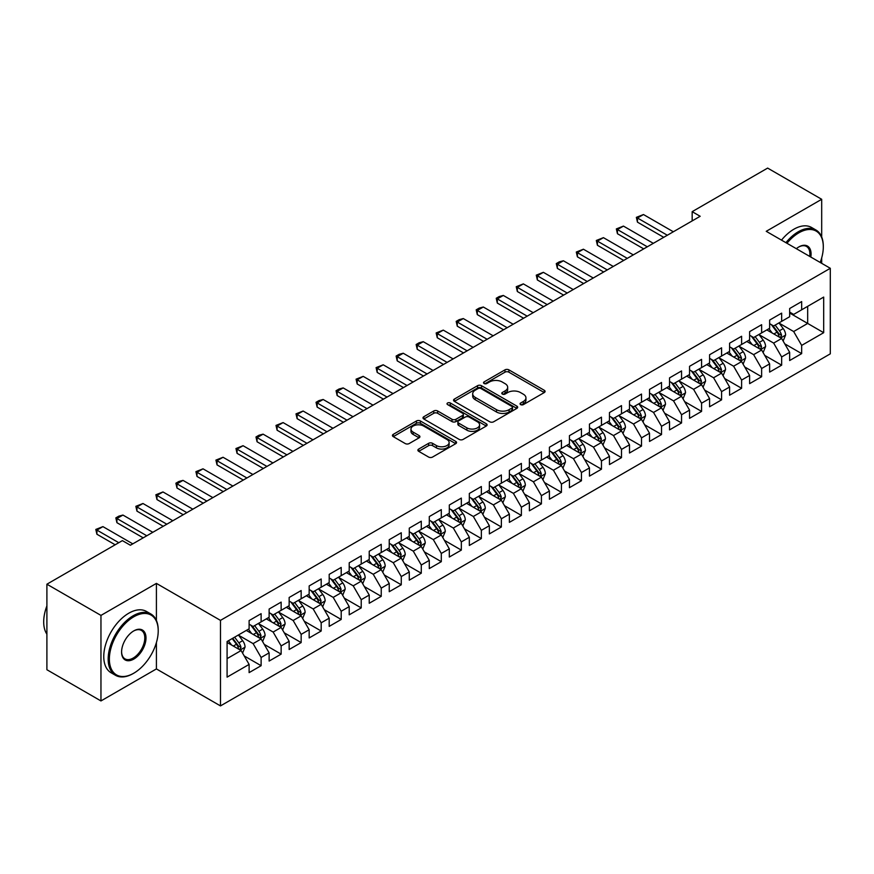 <?xml version="1.0" encoding="UTF-8"?>
<svg xmlns="http://www.w3.org/2000/svg" width="874" height="874" viewBox="0 0 874 874"><rect width="100%" height="100%" fill="white"/><g stroke="black" fill="none" stroke-linecap="round" stroke-linejoin="round"><path stroke-width="1.31" d="M520.642 404.607A1.945 1.125 0 0 0 523.395 404.607L544.273 392.557A2.775 1.606 0 0 0 545.081 391.421A2.775 1.606 0 0 0 544.273 390.285L508.897 369.866A2.775 1.606 0 0 0 504.964 369.866L484.087 381.916A1.945 1.125 0 0 0 483.519 382.714A1.945 1.125 0 0 0 484.087 383.511A1.945 1.125 0 0 0 486.84 383.511L489.538 381.949A8.893 5.135 0 0 1 502.124 381.949L505.063 383.653A8.893 5.135 0 0 1 507.674 387.28A8.893 5.135 0 0 1 505.063 390.907L502.364 392.47A1.945 1.125 0 0 0 501.796 393.267A1.945 1.125 0 0 0 502.364 394.065A1.945 1.125 0 0 0 505.117 394.065L507.816 392.502A8.893 5.135 0 0 1 520.391 392.502L523.34 394.207A8.893 5.135 0 0 1 525.951 397.834A8.893 5.135 0 0 1 523.34 401.461L520.642 403.023A1.945 1.125 0 0 0 520.074 403.821A1.945 1.125 0 0 0 520.642 404.607L520.642 403.023M418.701 449.061A2.775 1.606 0 0 0 417.881 450.186A2.775 1.606 0 0 0 418.701 451.323L428.621 457.058A2.775 1.606 0 0 0 432.554 457.058L455.747 443.664A2.775 1.606 0 0 0 456.556 442.539A2.775 1.606 0 0 0 455.747 441.403L420.372 420.973A2.775 1.606 0 0 0 416.439 420.973L393.256 434.367A2.775 1.606 0 0 0 392.437 435.503A2.775 1.606 0 0 0 393.256 436.629L405.241 443.555A2.775 1.606 0 0 0 409.174 443.555L419.094 437.83A2.775 1.606 0 0 0 419.902 436.694A2.775 1.606 0 0 0 419.094 435.558L413.151 432.127A7.429 4.294 0 0 1 410.966 429.09A7.429 4.294 0 0 1 415.565 425.125A7.429 4.294 0 0 1 423.661 426.053L446.953 439.502A7.429 4.294 0 0 1 449.127 442.539A7.429 4.294 0 0 1 444.538 446.494A7.429 4.294 0 0 1 436.432 445.565L432.554 443.326A2.775 1.606 0 0 0 428.621 443.326L418.701 449.061L418.701 451.323M156.413 620.474L156.413 583.395L100.958 615.405L46.901 584.203L122.382 540.624L130.39 545.245L700.172 216.282L692.164 211.661L692.164 220.914M156.413 583.395L220.477 620.376L830.3 268.296L830.3 353.839L220.477 705.908L220.477 620.376M821.691 236.974L821.691 199.294L766.236 231.315L830.3 268.296M821.691 199.294L767.634 168.092L692.164 211.661M489.735 421.771A2.775 1.606 0 0 0 493.668 421.771L516.862 408.387A2.775 1.606 0 0 0 517.67 407.251A2.775 1.606 0 0 0 516.862 406.115L481.487 385.696A2.775 1.606 0 0 0 477.554 385.696L454.371 399.079A2.775 1.606 0 0 0 453.551 400.216A2.775 1.606 0 0 0 454.371 401.352L489.735 421.771M448.362 405.033A1.945 1.125 0 0 1 450.339 405.307L450.339 402.99L486.305 423.759A2.775 1.606 0 0 1 487.113 424.895A2.775 1.606 0 0 1 486.305 426.02L463.111 439.414A2.775 1.606 0 0 1 459.178 439.414L423.814 418.996L423.814 416.723A2.775 1.606 0 0 0 422.994 417.859A2.775 1.606 0 0 0 423.814 418.996M423.814 416.723L433.733 410.988A2.775 1.606 0 0 1 437.666 410.988L452.011 419.28A2.775 1.606 0 0 0 455.944 419.28L462.521 415.478A2.775 1.606 0 0 0 463.34 414.342A2.775 1.606 0 0 0 462.521 413.205L447.586 404.586A1.945 1.125 0 0 1 447.018 403.788A1.945 1.125 0 0 1 448.22 402.75A1.945 1.125 0 0 1 450.339 402.99M789.659 313.034L807.674 323.435L807.674 306.326L823.69 297.084L801.666 309.8L801.666 301.585L789.659 308.522L789.659 316.727L781.651 321.359L781.651 313.143L769.633 320.081L769.633 328.285L761.625 332.918L761.625 324.702L749.619 331.639L749.619 339.844L741.611 344.476L741.611 336.261L729.593 343.198L729.593 351.403L721.585 356.035L721.585 347.819L709.579 354.757L709.579 362.961L701.571 367.593L701.571 359.378L689.553 366.315L689.553 374.52L681.545 379.152L681.545 370.937L669.539 377.874L669.539 386.079L661.531 390.711L661.531 382.495L649.513 389.433L649.513 397.637L641.505 402.269L641.505 394.054L629.499 400.991L629.499 409.196L621.49 413.828L621.49 405.612L609.473 412.55L609.473 420.755L601.465 425.387L601.465 417.171L589.458 424.108L589.458 432.313L581.45 436.945L581.45 428.73L569.433 435.667L569.433 443.872L561.425 448.504L561.425 440.288L549.418 447.226L549.418 455.43L541.41 460.063L541.41 451.847L529.393 458.784L529.393 466.989L521.385 471.621L521.385 463.406L509.378 470.343L509.378 478.548L501.37 483.18L501.37 474.964L489.353 481.902L489.353 490.106L481.345 494.739L481.345 486.523L469.338 493.46L469.338 501.665L461.33 506.297L461.33 498.082L449.312 505.019L449.312 513.224L441.304 517.856L441.304 509.64L429.287 516.578L429.287 524.782L421.279 529.415L421.279 521.199L409.272 528.136L409.272 536.341L401.264 540.973L401.264 532.758L389.247 539.695L389.247 547.9L381.239 552.532L381.239 544.316L369.232 551.254L369.232 559.458L361.224 564.091L361.224 555.875L349.207 562.812L349.207 571.017L341.199 575.649L341.199 567.434L329.192 574.371L329.192 582.576L321.184 587.208L321.184 578.992L309.167 585.93L309.167 594.134L301.159 598.766L301.159 590.551L289.152 597.488L289.152 605.693L281.144 610.325L281.144 602.11L269.126 609.047L269.126 617.252L261.118 621.884L261.118 613.668L249.112 620.606L249.112 628.81L227.087 641.527L227.087 677.131L249.112 664.415L241.104 650.551L227.087 642.456M823.69 297.084L823.69 332.688L801.666 345.394L793.658 331.53L779.149 323.151M784.754 343.843L801.666 353.609L801.666 345.394M801.666 353.609L789.659 360.536L789.659 352.331L781.651 356.953L773.643 343.089L759.124 334.709M764.728 355.401L781.651 365.168L781.651 356.953M781.651 365.168L769.633 372.095L769.633 363.89L761.625 368.511L753.617 354.647L739.109 346.268M744.714 366.96L761.625 376.727L761.625 368.511M761.625 376.727L749.619 383.653L749.619 375.449L741.611 380.07L733.603 366.206L719.084 357.827M724.688 378.518L741.611 388.285L741.611 380.07M741.611 388.285L729.593 395.212L729.593 387.007L721.585 391.628L713.577 377.765L699.069 369.385M704.673 390.077L721.585 399.844L721.585 391.628M721.585 399.844L709.579 406.771L709.579 398.566L701.571 403.187L693.563 389.323L679.043 380.944M684.648 401.636L701.571 411.403L701.571 403.187M701.571 411.403L689.553 418.329L689.553 410.125L681.545 414.746L673.537 400.882L659.029 392.502M664.633 413.194L681.545 422.961L681.545 414.746M681.545 422.961L669.539 429.888L669.539 421.683L661.531 426.304L653.523 412.441L639.003 404.061M644.608 424.753L661.531 434.52L661.531 426.304M661.531 434.52L649.513 441.446L649.513 433.242L641.505 437.863L633.497 423.999L618.989 415.62M624.593 436.312L641.505 446.079L641.505 437.863M641.505 446.079L629.499 453.005L629.499 444.8L621.49 449.422L613.482 435.558L598.963 427.178M604.568 447.87L621.49 457.637L621.49 449.422M621.49 457.637L609.473 464.564L609.473 456.359L601.465 460.98L593.457 447.117L578.949 438.737M584.553 459.429L601.465 469.196L601.465 460.98M601.465 469.196L589.458 476.122L589.458 467.918L581.45 472.539L573.442 458.675L558.923 450.296M564.528 470.988L581.45 480.755L581.45 472.539M581.45 480.755L569.433 487.681L569.433 479.476L561.425 484.098L553.417 470.234L538.908 461.854M544.513 482.546L561.425 492.313L561.425 484.098M561.425 492.313L549.418 499.24L549.418 491.035L541.41 495.656L533.402 481.793L518.883 473.413M524.487 494.105L541.41 503.872L541.41 495.656M541.41 503.872L529.393 510.798L529.393 502.594L521.385 507.215L513.377 493.351L498.857 484.972M504.473 505.664L521.385 515.431L521.385 507.215M521.385 515.431L509.378 522.357L509.378 514.152L501.37 518.774L493.362 504.91L478.843 496.53M484.447 517.222L501.37 526.989L501.37 518.774M501.37 526.989L489.353 533.916L489.353 525.711L481.345 530.332L473.337 516.468L458.817 508.089M464.433 528.781L481.345 538.548L481.345 530.332M481.345 538.548L469.338 545.474L469.338 537.27L461.33 541.891L453.322 528.027L438.803 519.648M444.407 540.34L461.33 550.107L461.33 541.891M461.33 550.107L449.312 557.033L449.312 548.828L441.304 553.45L433.296 539.586L418.777 531.206M424.393 551.898L441.304 561.665L441.304 553.45M441.304 561.665L429.287 568.592L429.287 560.387L421.279 565.008L413.271 551.144L398.762 542.765M404.367 563.457L421.279 573.224L421.279 565.008M421.279 573.224L409.272 580.15L409.272 571.946L401.264 576.567L393.256 562.703L378.737 554.324M384.341 575.016L401.264 584.782L401.264 576.567M401.264 584.782L389.247 591.709L389.247 583.504L381.239 588.126L373.231 574.262L358.722 565.882M364.327 586.574L381.239 596.341L381.239 588.126M381.239 596.341L369.232 603.268L369.232 595.063L361.224 599.684L353.216 585.82L338.697 577.441M344.301 598.133L361.224 607.9L361.224 599.684M361.224 607.9L349.207 614.826L349.207 606.622L341.199 611.243L333.191 597.379L318.682 589M324.287 609.691L341.199 619.458L341.199 611.243M341.199 619.458L329.192 626.385L329.192 618.18L321.184 622.801L313.176 608.938L298.657 600.558M304.261 621.25L321.184 631.017L321.184 622.801M321.184 631.017L309.167 637.944L309.167 629.739L301.159 634.36L293.151 620.496L278.642 612.117M284.247 632.809L301.159 642.576L301.159 634.36M301.159 642.576L289.152 649.502L289.152 641.298L281.144 645.919L273.136 632.055L258.617 623.675M264.221 644.367L281.144 654.134L281.144 645.919M281.144 654.134L269.126 661.061L269.126 652.856L261.118 657.477L253.11 643.614L238.602 635.234M244.207 655.926L261.118 665.693L261.118 657.477M261.118 665.693L249.112 672.619L249.112 664.415M249.112 624.189L253.11 626.505L261.118 621.884M227.087 658.635L241.104 650.551M269.126 612.63L273.136 614.946L281.144 610.325M253.11 643.614L261.118 638.992L246.304 630.438M269.126 652.856L261.118 638.992M289.152 601.072L293.151 603.388L301.159 598.766M273.136 632.055L281.144 627.434L266.33 618.879M289.152 641.298L281.144 627.434M309.167 589.513L313.176 591.829L321.184 587.208M293.151 620.496L301.159 615.875L286.344 607.321M309.167 629.739L301.159 615.875M329.192 577.954L333.191 580.27L341.199 575.649M313.176 608.938L321.184 604.316L306.37 595.762M329.192 618.18L321.184 604.316M349.207 566.396L353.216 568.712L361.224 564.091M333.191 597.379L341.199 592.758L326.384 584.203M349.207 606.622L341.199 592.758M369.232 554.837L373.231 557.153L381.239 552.532M353.216 585.82L361.224 581.199L346.41 572.645M369.232 595.063L361.224 581.199M389.247 543.278L393.256 545.595L401.264 540.973M373.231 574.262L381.239 569.64L366.424 561.086M389.247 583.504L381.239 569.64M409.272 531.72L413.271 534.036L421.279 529.415M393.256 562.703L401.264 558.082L386.45 549.528M409.272 571.946L401.264 558.082M429.287 520.161L433.296 522.477L441.304 517.856M413.271 551.144L421.279 546.523L406.465 537.969M429.287 560.387L421.279 546.523M449.312 508.602L453.322 510.919L461.33 506.297M433.296 539.586L441.304 534.964L426.49 526.41M449.312 548.828L441.304 534.964M469.338 497.044L473.337 499.36L481.345 494.739M453.322 528.027L461.33 523.406L446.505 514.852M469.338 537.27L461.33 523.406M489.353 485.485L493.362 487.801L501.37 483.18M473.337 516.468L481.345 511.847L466.53 503.293M489.353 525.711L481.345 511.847M509.378 473.927L513.377 476.243L521.385 471.621M493.362 504.91L501.37 500.289L486.545 491.734M509.378 514.152L501.37 500.289M529.393 462.368L533.402 464.684L541.41 460.063M513.377 493.351L521.385 488.73L506.57 480.176M529.393 502.594L521.385 488.73M549.418 450.809L553.417 453.125L561.425 448.504M533.402 481.793L541.41 477.171L526.596 468.617M549.418 491.035L541.41 477.171M569.433 439.251L573.442 441.567L581.45 436.945M553.417 470.234L561.425 465.613L546.611 457.058M569.433 479.476L561.425 465.613M589.458 427.692L593.457 430.008L601.465 425.387M573.442 458.675L581.45 454.054L566.636 445.5M589.458 467.918L581.45 454.054M609.473 416.133L613.482 418.449L621.49 413.828M593.457 447.117L601.465 442.495L586.651 433.941M609.473 456.359L601.465 442.495M629.499 404.575L633.497 406.891L641.505 402.269M613.482 435.558L621.49 430.937L606.676 422.382M629.499 444.8L621.49 430.937M649.513 393.016L653.523 395.332L661.531 390.711M633.497 423.999L641.505 419.378L626.691 410.824M649.513 433.242L641.505 419.378M669.539 381.457L673.537 383.773L681.545 379.152M653.523 412.441L661.531 407.819L646.716 399.265M669.539 421.683L661.531 407.819M689.553 369.899L693.563 372.215L701.571 367.593M673.537 400.882L681.545 396.261L666.731 387.706M689.553 410.125L681.545 396.261M709.579 358.34L713.577 360.656L721.585 356.035M693.563 389.323L701.571 384.702L686.756 376.148M709.579 398.566L701.571 384.702M729.593 346.781L733.603 349.097L741.611 344.476M713.577 377.765L721.585 373.143L706.771 364.589M729.593 387.007L721.585 373.143M749.619 335.223L753.617 337.539L761.625 332.918M733.603 366.206L741.611 361.585L726.797 353.03M749.619 375.449L741.611 361.585M769.633 323.664L773.643 325.98L781.651 321.359M753.617 354.647L761.625 350.026L746.811 341.472M769.633 363.89L761.625 350.026M789.659 312.105L793.658 314.422L801.666 309.8M773.643 343.089L781.651 338.467L766.837 329.913M789.659 352.331L781.651 338.467M46.901 584.203L46.901 669.735L100.958 700.937L156.413 668.927L220.477 705.908M100.958 615.405L100.958 700.937M821.691 263.325L821.691 257.885M793.658 331.53L807.674 323.435L823.69 332.688M156.413 668.927L156.413 642.565M521.417 404.881L523.34 403.777A8.893 5.135 0 0 0 525.951 400.139L525.951 397.834M507.674 387.28L507.674 389.596A8.893 5.135 0 0 1 505.063 393.224L503.14 394.338M544.24 392.579L508.897 372.182A2.775 1.606 0 0 0 504.964 372.182L484.862 383.784M516.818 408.409L481.487 388.001A2.775 1.606 0 0 0 477.554 388.001L454.404 401.374M511.946 408.038A1.945 1.125 0 0 0 512.514 407.251A1.945 1.125 0 0 0 511.946 406.454L480.897 388.526A1.945 1.125 0 0 0 478.144 388.526L475.292 390.175A8.893 5.135 0 0 0 472.692 393.803A8.893 5.135 0 0 0 475.292 397.43L496.519 409.688A8.893 5.135 0 0 0 509.094 409.688L511.946 408.038L511.946 410.354A1.945 1.125 0 0 0 512.514 409.556L512.514 407.251M472.692 393.803L472.692 396.119A8.893 5.135 0 0 0 475.292 399.746L475.292 397.43M511.946 410.354L509.094 412.004A8.893 5.135 0 0 1 496.519 412.004L475.292 399.746M423.846 419.017L433.733 413.304L433.733 410.988M463.34 414.342L463.34 416.647A2.775 1.606 0 0 1 462.521 417.783L455.944 421.585A2.775 1.606 0 0 1 452.011 421.585L437.666 413.304A2.775 1.606 0 0 0 433.733 413.304M450.339 405.307L486.261 426.042M466.891 427.867A7.429 4.294 0 0 0 474.997 428.795A7.429 4.294 0 0 0 479.586 424.83A7.429 4.294 0 0 0 477.412 421.803L469.207 417.062A2.775 1.606 0 0 0 465.274 417.062L458.686 420.864A2.775 1.606 0 0 0 457.878 422A2.775 1.606 0 0 0 458.686 423.136L466.891 427.867L466.891 430.183A7.429 4.294 0 0 0 474.997 431.111A7.429 4.294 0 0 0 479.586 427.146L479.586 424.83M457.878 422L457.878 424.305A2.775 1.606 0 0 0 458.686 425.441L458.686 423.136M466.891 430.183L458.686 425.441M449.127 442.539L449.127 444.844A7.429 4.294 0 0 1 444.538 448.81A7.429 4.294 0 0 1 436.432 447.881L432.554 445.642A2.775 1.606 0 0 0 428.621 445.642L418.733 451.345M410.966 429.09L410.966 431.395A7.429 4.294 0 0 0 413.151 434.433L413.151 432.127M419.094 435.558L419.094 437.83L413.151 434.433M455.704 443.686L420.372 423.289A2.775 1.606 0 0 0 416.439 423.289L393.289 436.65M783.137 341.024L785.617 334.971A7.505 4.337 -120 0 0 783.224 328.58L778.963 322.91M772.19 333.005L768.956 328.69M780.242 337.648L781.564 335.288A7.505 4.337 -120 0 0 779.411 330.776L775.162 325.106M772.736 325.456L777.991 332.47A3.824 2.207 60 0 1 778.679 333.628L781.564 335.288M771.414 324.691L777.008 332.164A7.505 4.337 60 0 1 779.16 336.676L779.313 337.113M667.332 235.248L637.463 217.997L637.463 222.16L636.359 217.364L643.472 214.534L673.341 231.774M663.727 237.324L637.463 222.16M643.472 214.534L637.463 217.997L636.359 217.364M763.111 352.583L765.591 346.53A7.505 4.337 -120 0 0 763.199 340.139L758.949 334.469M752.164 344.564L748.931 340.248M760.216 349.207L761.538 346.847A7.505 4.337 -120 0 0 759.397 342.335L755.147 336.665M752.711 337.014L757.966 344.028A3.824 2.207 60 0 1 758.665 345.186L761.538 346.847M751.4 336.25L756.993 343.722A7.505 4.337 60 0 1 759.145 348.234L759.288 348.671M743.097 364.141L745.577 358.089A7.505 4.337 -120 0 0 743.184 351.698L738.923 346.028M732.15 356.122L728.916 351.807M740.191 360.765L741.523 358.406A7.505 4.337 -120 0 0 739.371 353.894L735.121 348.223M732.696 348.573L737.951 355.587A3.824 2.207 60 0 1 738.639 356.745L741.523 358.406M731.374 347.808L736.968 355.281A7.505 4.337 60 0 1 739.12 359.793L739.273 360.23M647.317 246.807L617.448 229.556L617.448 233.719L616.345 228.922L623.446 226.093L653.315 243.333M643.712 248.882L617.448 233.719M623.446 226.093L617.448 229.556L616.345 228.922M627.292 258.365L597.423 241.115L597.423 245.277L596.319 240.481L603.431 237.652L633.3 254.891M623.686 260.441L597.423 245.277M603.431 237.652L597.423 241.115L596.319 240.481M820.194 262.462A34.545 19.938 120 0 0 823.297 246.916A34.545 19.938 120 0 0 798.869 232.812A34.545 19.938 120 0 0 786.961 243.278M785.912 242.677A35.386 20.43 -60 0 1 798.268 231.774A35.386 20.43 -60 0 1 815.966 230.026A35.386 20.43 -60 0 1 823.297 246.228A35.386 20.43 -60 0 1 823.286 246.577M796.334 248.686A17.272 9.975 -60 0 1 798.869 246.916L798.869 246.916A17.272 9.975 -60 0 1 810.81 257.054M809.706 256.41A16.42 9.483 120 0 0 806.484 246.446A16.42 9.483 120 0 0 798.563 247.102M781.509 240.132A35.386 20.43 -60 0 1 793.865 229.228A35.386 20.43 -60 0 1 811.564 227.48L815.966 230.026M133.187 673.548L133.788 673.199A34.545 19.938 120 0 0 158.216 630.897A34.545 19.938 120 0 0 133.788 616.793A34.545 19.938 120 0 0 109.37 659.094A34.545 19.938 120 0 0 133.788 673.199L133.187 673.548A35.386 20.43 -60 0 1 115.499 675.296A35.386 20.43 -60 0 1 110.069 646.946A35.386 20.43 -60 0 1 133.187 615.755A35.386 20.43 -60 0 1 150.885 613.996A35.386 20.43 -60 0 1 158.216 630.198A35.386 20.43 -60 0 1 158.216 630.547M133.788 630.897L133.788 630.897A17.272 9.975 -60 0 1 146.002 637.944A17.272 9.975 -60 0 1 133.788 659.094A17.272 9.975 -60 0 1 121.584 652.048A17.272 9.975 -60 0 1 133.788 630.897L133.788 630.897M121.584 651.698A16.42 9.483 120 0 0 124.982 658.876A16.42 9.483 120 0 0 133.187 658.056A16.42 9.483 120 0 0 143.915 643.592A16.42 9.483 120 0 0 141.402 630.427A16.42 9.483 120 0 0 133.493 631.072M46.901 634.174A35.386 20.43 -60 0 1 46.901 605.89M115.499 675.296L111.096 672.761A35.386 20.43 -60 0 1 105.667 644.4A35.386 20.43 -60 0 1 128.784 613.209A35.386 20.43 -60 0 1 146.482 611.461L150.885 613.996M723.071 375.7L725.551 369.647A7.505 4.337 -120 0 0 723.159 363.256L718.909 357.586M712.124 367.681L708.89 363.366M720.176 372.324L721.498 369.964A7.505 4.337 -120 0 0 719.357 365.452L715.107 359.782M712.671 360.132L717.925 367.146A3.824 2.207 60 0 1 718.625 368.304L721.498 369.964M711.36 359.367L716.953 366.84A7.505 4.337 60 0 1 719.094 371.352L719.247 371.789M703.046 387.258L705.536 381.206A7.505 4.337 -120 0 0 703.133 374.815L698.883 369.145M692.11 379.24L688.876 374.924M700.15 383.883L701.483 381.523A7.505 4.337 -120 0 0 699.331 377.011L695.081 371.341M692.656 371.69L697.911 378.704A3.824 2.207 60 0 1 698.599 379.862L701.483 381.523M691.334 370.926L696.928 378.398A7.505 4.337 60 0 1 699.08 382.91L699.233 383.347M607.277 269.924L577.408 252.673L577.408 256.836L576.305 252.04L583.406 249.21L613.275 266.45M603.672 272L577.408 256.836M583.406 249.21L577.408 252.673L576.305 252.04M587.252 281.483L557.383 264.232L557.383 268.394L556.279 263.598L559.284 261.861L563.391 260.769L593.26 278.008M583.646 283.558L557.383 268.394M563.391 260.769L557.383 264.232L556.279 263.598M683.031 398.817L685.511 392.765A7.505 4.337 -120 0 0 683.118 386.374L678.869 380.703M672.084 390.798L668.85 386.483M680.136 395.441L681.458 393.082A7.505 4.337 -120 0 0 679.317 388.569L675.056 382.899M672.63 383.249L677.885 390.263A3.824 2.207 60 0 1 678.585 391.421L681.458 393.082M671.308 382.484L676.913 389.957A7.505 4.337 60 0 1 679.054 394.469L679.207 394.906M567.237 293.041L537.357 275.791L537.357 279.953L536.265 275.157L543.366 272.327L573.235 289.567M563.632 295.117L537.357 279.953M543.366 272.327L537.357 275.791L536.265 275.157M663.005 410.376L665.496 404.323A7.505 4.337 -120 0 0 663.093 397.932L658.843 392.262M652.07 402.357L648.836 398.041M660.11 407L661.443 404.64A7.505 4.337 -120 0 0 659.291 400.128L655.041 394.458M652.616 394.808L657.871 401.822A3.824 2.207 60 0 1 658.559 402.98L661.443 404.64M651.294 394.043L656.887 401.516A7.505 4.337 60 0 1 659.04 406.028L659.193 406.465M547.211 304.6L517.342 287.349L517.342 291.512L516.239 286.716L523.351 283.886L553.22 301.126M543.606 306.676L517.342 291.512M523.351 283.886L517.342 287.349L516.239 286.716M642.991 421.934L645.471 415.882A7.505 4.337 -120 0 0 643.078 409.491L638.828 403.821M632.044 413.915L628.81 409.6M640.096 418.559L641.418 416.199A7.505 4.337 -120 0 0 639.276 411.687L635.016 406.017M632.59 406.366L637.845 413.38A3.824 2.207 60 0 1 638.544 414.538L641.418 416.199M631.268 405.602L636.873 413.074A7.505 4.337 60 0 1 639.014 417.586L639.167 418.023M622.965 433.493L625.445 427.441A7.505 4.337 -120 0 0 623.053 421.049L618.803 415.379M612.029 425.474L608.796 421.159M620.07 430.117L621.403 427.757A7.505 4.337 -120 0 0 619.251 423.245L615.001 417.575M612.576 417.925L617.82 424.939A3.824 2.207 60 0 1 618.519 426.097L621.403 427.757M611.254 417.16L616.847 424.633A7.505 4.337 60 0 1 619 429.145L619.153 429.582M602.951 445.052L605.431 438.999A7.505 4.337 -120 0 0 603.038 432.608L598.788 426.938M592.004 437.033L588.77 432.717M600.056 441.676L601.378 439.316A7.505 4.337 -120 0 0 599.236 434.804L594.976 429.134M592.55 429.484L597.805 436.497A3.824 2.207 60 0 1 598.504 437.656L601.378 439.316M591.228 428.719L596.833 436.192A7.505 4.337 60 0 1 598.974 440.704L599.127 441.141M582.925 456.61L585.405 450.558A7.505 4.337 -120 0 0 583.013 444.167L578.763 438.497M571.989 448.591L568.755 444.276M580.03 453.235L581.363 450.875A7.505 4.337 -120 0 0 579.211 446.363L574.961 440.693M572.536 441.042L577.78 448.056A3.824 2.207 60 0 1 578.479 449.214L581.363 450.875M571.214 440.278L576.807 447.75A7.505 4.337 60 0 1 578.959 452.262L579.112 452.699M562.911 468.169L565.391 462.117A7.505 4.337 -120 0 0 562.998 455.725L558.737 450.055M551.964 460.15L548.73 455.835M560.016 464.793L561.337 462.433A7.505 4.337 -120 0 0 559.196 457.921L554.935 452.251M552.51 452.601L557.765 459.615A3.824 2.207 60 0 1 558.453 460.773L561.337 462.433M551.188 451.836L556.793 459.309A7.505 4.337 60 0 1 558.934 463.821L559.087 464.258M542.885 479.728L545.365 473.675A7.505 4.337 -120 0 0 542.972 467.284L538.723 461.614M531.949 471.709L528.715 467.393M539.99 476.352L541.323 473.992A7.505 4.337 -120 0 0 539.171 469.48L534.921 463.81M532.495 464.16L537.739 471.173A3.824 2.207 60 0 1 538.439 472.331L541.323 473.992M531.173 463.395L536.767 470.868A7.505 4.337 60 0 1 538.919 475.38L539.072 475.817M522.87 491.286L525.35 485.234A7.505 4.337 -120 0 0 522.958 478.843L518.697 473.173M511.924 483.267L508.69 478.952M519.975 487.911L521.297 485.551A7.505 4.337 -120 0 0 519.156 481.039L514.895 475.369M512.47 475.718L517.725 482.732A3.824 2.207 60 0 1 518.413 483.89L521.297 485.551M511.148 474.953L516.753 482.426A7.505 4.337 60 0 1 518.894 486.938L519.047 487.375M502.845 502.845L505.325 496.793A7.505 4.337 -120 0 0 502.932 490.401L498.683 484.731M491.909 494.826L488.675 490.511M499.95 499.469L501.283 497.109A7.505 4.337 -120 0 0 499.13 492.597L494.881 486.927M492.455 487.277L497.699 494.291A3.824 2.207 60 0 1 498.399 495.449L501.283 497.109M491.133 486.512L496.727 493.985A7.505 4.337 60 0 1 498.879 498.497L499.032 498.934M482.83 514.404L485.31 508.351A7.505 4.337 -120 0 0 482.918 501.96L478.657 496.29M471.884 506.385L468.65 502.069M479.935 511.028L481.257 508.668A7.505 4.337 -120 0 0 479.105 504.156L474.855 498.486M472.43 498.836L477.685 505.849A3.824 2.207 60 0 1 478.373 507.007L481.257 508.668M471.108 498.071L476.712 505.543A7.505 4.337 60 0 1 478.854 510.055L479.007 510.492M462.805 525.962L465.285 519.91A7.505 4.337 -120 0 0 462.892 513.519L458.642 507.849M451.858 517.943L448.635 513.628M459.91 522.586L461.243 520.227A7.505 4.337 -120 0 0 459.09 515.715L454.841 510.045M452.404 510.394L457.659 517.408A3.824 2.207 60 0 1 458.358 518.566L461.243 520.227M451.093 509.629L456.687 517.102A7.505 4.337 60 0 1 458.839 521.614L458.992 522.051M442.79 537.521L445.27 531.468A7.505 4.337 -120 0 0 442.878 525.077L438.617 519.407M431.843 529.502L428.61 525.187M439.895 534.145L441.217 531.785A7.505 4.337 -120 0 0 439.065 527.273L434.815 521.603M432.39 521.953L437.645 528.967A3.824 2.207 60 0 1 438.333 530.125L441.217 531.785M431.068 521.188L436.672 528.661A7.505 4.337 60 0 1 438.814 533.173L438.966 533.61M422.765 549.08L425.245 543.027A7.505 4.337 -120 0 0 422.852 536.636L418.602 530.966M411.818 541.061L408.595 536.745M419.87 545.704L421.192 543.344A7.505 4.337 -120 0 0 419.05 538.832L414.8 533.162M412.364 533.511L417.619 540.525A3.824 2.207 60 0 1 418.318 541.683L421.192 543.344M411.053 532.747L416.647 540.219A7.505 4.337 60 0 1 418.799 544.731L418.941 545.168M402.75 560.638L405.23 554.586A7.505 4.337 -120 0 0 402.838 548.195L398.577 542.525M391.803 552.619L388.569 548.304M399.855 557.262L401.177 554.903A7.505 4.337 -120 0 0 399.025 550.391L394.775 544.721M392.35 545.07L397.604 552.084A3.824 2.207 60 0 1 398.293 553.242L401.177 554.903M391.028 544.305L396.621 551.778A7.505 4.337 60 0 1 398.773 556.29L398.926 556.727M382.725 572.197L385.205 566.144A7.505 4.337 -120 0 0 382.812 559.753L378.562 554.083M371.778 564.178L368.544 559.863M379.829 568.821L381.151 566.461A7.505 4.337 -120 0 0 379.01 561.949L374.76 556.279M372.324 556.629L377.579 563.643A3.824 2.207 60 0 1 378.278 564.801L381.151 566.461M371.013 555.864L376.607 563.337A7.505 4.337 60 0 1 378.759 567.849L378.901 568.286M527.197 316.159L497.317 298.908L497.317 303.07L496.224 298.274L499.218 296.537L503.326 295.445L533.195 312.684M523.592 318.234L497.317 303.07M503.326 295.445L497.317 298.908L496.224 298.274M507.171 327.717L477.302 310.467L477.302 314.629L476.199 309.833L479.203 308.096L483.311 307.003L513.18 324.243M503.566 329.793L477.302 314.629M483.311 307.003L477.302 310.467L476.199 309.833M487.146 339.276L457.277 322.025L457.277 326.188L456.184 321.392L459.178 319.655L463.286 318.562L493.154 335.802M483.551 341.352L457.277 326.188M463.286 318.562L457.277 322.025L456.184 321.392M467.131 350.835L437.262 333.584L437.262 337.746L436.159 332.95L443.271 330.121L473.14 347.36M463.526 352.91L437.262 337.746M443.271 330.121L437.262 333.584L436.159 332.95M447.106 362.393L417.237 345.143L417.237 349.305L416.144 344.509L419.138 342.772L423.245 341.679L453.114 358.919M443.511 364.469L417.237 349.305M423.245 341.679L417.237 345.143L416.144 344.509M427.091 373.952L397.222 356.701L397.222 360.864L396.119 356.068L399.123 354.331L403.231 353.238L433.1 370.478M423.486 376.028L397.222 360.864M403.231 353.238L397.222 356.701L396.119 356.068M407.066 385.51L377.197 368.26L377.197 372.422L376.093 367.626L383.205 364.797L413.074 382.036M403.46 387.586L377.197 372.422M383.205 364.797L377.197 368.26L376.093 367.626M387.051 397.069L357.182 379.819L357.182 383.981L356.079 379.185L363.18 376.355L393.06 393.595M383.446 399.145L357.182 383.981M363.18 376.355L357.182 379.819L356.079 379.185M367.025 408.628L337.156 391.377L337.156 395.54L336.053 390.744L339.057 389.006L343.165 387.914L373.034 405.154M363.42 410.704L337.156 395.54M343.165 387.914L337.156 391.377L336.053 390.744M347.011 420.186L317.142 402.936L317.142 407.098L316.038 402.302L319.043 400.565L323.14 399.473L353.02 416.712M343.406 422.262L317.142 407.098M323.14 399.473L317.142 402.936L316.038 402.302M326.985 431.745L297.116 414.494L297.116 418.657L296.013 413.861L303.125 411.031L332.994 428.271M323.38 433.821L297.116 418.657M303.125 411.031L297.116 414.494L296.013 413.861M306.971 443.304L277.102 426.053L277.102 430.216L275.998 425.419L283.1 422.59L312.968 439.83M303.365 445.379L277.102 430.216M283.1 422.59L277.102 426.053L275.998 425.419M286.945 454.862L257.076 437.612L257.076 441.774L255.973 436.978L258.977 435.241L263.085 434.149L292.954 451.388M283.34 456.938L257.076 441.774M263.085 434.149L257.076 437.612L255.973 436.978M266.931 466.421L237.062 449.17L237.062 453.333L235.958 448.537L243.059 445.707L272.928 462.947M263.325 468.497L237.062 453.333M243.059 445.707L237.062 449.17L235.958 448.537M362.699 583.756L365.19 577.703A7.505 4.337 -120 0 0 362.786 571.312L358.537 565.642M351.763 575.737L348.529 571.421M359.804 580.38L361.137 578.02A7.505 4.337 -120 0 0 358.985 573.508L354.735 567.838M352.309 568.187L357.564 575.201A3.824 2.207 60 0 1 358.253 576.359L361.137 578.02M350.987 567.423L356.581 574.895A7.505 4.337 60 0 1 358.733 579.407L358.886 579.844M246.905 477.98L217.036 460.729L217.036 464.892L215.933 460.095L223.045 457.266L252.914 474.506M243.3 480.055L217.036 464.892M223.045 457.266L217.036 460.729L215.933 460.095M342.684 595.314L345.164 589.262A7.505 4.337 -120 0 0 342.772 582.871L338.522 577.201M331.738 587.295L328.504 582.98M339.789 591.938L341.111 589.579A7.505 4.337 -120 0 0 338.97 585.067L334.709 579.396M332.284 579.746L337.539 586.76A3.824 2.207 60 0 1 338.238 587.918L341.111 589.579M330.962 578.981L336.566 586.454A7.505 4.337 60 0 1 338.708 590.966L338.861 591.403M226.89 489.538L197.011 472.288L197.011 476.45L195.918 471.654L203.019 468.825L232.888 486.064M223.285 491.614L197.011 476.45M203.019 468.825L197.011 472.288L195.918 471.654M322.659 606.873L325.15 600.82A7.505 4.337 -120 0 0 322.746 594.429L318.497 588.759M311.723 598.854L308.489 594.539M319.764 603.497L321.097 601.137A7.505 4.337 -120 0 0 318.944 596.625L314.695 590.955M312.269 591.305L317.524 598.319A3.824 2.207 60 0 1 318.212 599.477L321.097 601.137M310.947 590.54L316.541 598.013A7.505 4.337 60 0 1 318.693 602.525L318.846 602.962M206.865 501.097L176.996 483.846L176.996 488.009L175.893 483.213L178.897 481.476L183.005 480.383L212.874 497.623M203.26 503.173L176.996 488.009M183.005 480.383L176.996 483.846L175.893 483.213M302.644 618.431L305.124 612.379A7.505 4.337 -120 0 0 302.732 605.988L298.482 600.318M291.697 610.413L288.464 606.097M299.749 615.056L301.071 612.696A7.505 4.337 -120 0 0 298.93 608.184L294.669 602.514M292.244 602.863L297.499 609.877A3.824 2.207 60 0 1 298.198 611.035L301.071 612.696M290.922 602.099L296.526 609.571A7.505 4.337 60 0 1 298.668 614.083L298.821 614.52M186.85 512.656L156.97 495.405L156.97 499.567L155.878 494.771L162.979 491.942L192.848 509.181M183.245 514.731L156.97 499.567M162.979 491.942L156.97 495.405L155.878 494.771M282.619 629.99L285.11 623.938A7.505 4.337 -120 0 0 282.706 617.547L278.456 611.876M271.683 621.971L268.449 617.656M279.724 626.614L281.057 624.255A7.505 4.337 -120 0 0 278.904 619.742L274.654 614.072M272.229 614.422L277.484 621.436A3.824 2.207 60 0 1 278.172 622.594L281.057 624.255M270.907 613.657L276.501 621.13A7.505 4.337 60 0 1 278.653 625.642L278.806 626.079M166.825 524.214L136.956 506.964L136.956 511.126L135.852 506.33L142.965 503.5L172.833 520.74M163.22 526.29L136.956 511.126M142.965 503.5L136.956 506.964L135.852 506.33M262.604 641.549L265.084 635.496A7.505 4.337 -120 0 0 262.692 629.105L258.442 623.435M251.657 633.53L248.424 629.214M259.709 638.173L261.031 635.813A7.505 4.337 -120 0 0 258.89 631.301L254.629 625.631M252.204 625.981L257.459 632.995A3.824 2.207 60 0 1 258.158 634.153L261.031 635.813M250.882 625.216L256.486 632.689A7.505 4.337 60 0 1 258.628 637.201L258.78 637.638M146.799 535.773L116.93 518.522L116.93 522.685L115.838 517.889L118.831 516.152L122.939 515.059L152.808 532.299M143.205 537.849L116.93 522.685M122.939 515.059L116.93 518.522L115.838 517.889M242.579 653.107L245.059 647.055A7.505 4.337 -120 0 0 242.666 640.664L238.416 634.994M231.643 645.088L228.409 640.773M239.684 649.732L241.016 647.372A7.505 4.337 -120 0 0 238.864 642.86L234.614 637.19M232.735 638.271L237.433 644.553A3.824 2.207 60 0 1 238.132 645.711L241.016 647.372M232.211 638.577L236.461 644.247A7.505 4.337 60 0 1 238.613 648.759L238.766 649.196M118.777 542.699L96.916 530.081L96.916 534.243L95.812 529.447L102.924 526.618L132.793 543.857M115.171 544.786L96.916 534.243M102.924 526.618L96.916 530.081L95.812 529.447M523.34 403.777L523.34 401.461M502.364 394.065L502.364 392.47M505.063 393.224L505.063 390.907M484.087 383.511L484.087 381.916M504.964 372.182L504.964 369.866M508.897 372.182L508.897 369.866M544.273 392.557L544.273 390.285M454.371 401.352L454.371 399.079M477.554 388.001L477.554 385.696M481.487 388.001L481.487 385.696M516.862 408.387L516.862 406.115M496.519 412.004L496.519 409.688M509.094 412.004L509.094 409.688M437.666 413.304L437.666 410.988M452.011 421.585L452.011 419.28M455.944 421.585L455.944 419.28M462.521 417.783L462.521 415.478M486.305 426.02L486.305 423.759M428.621 445.642L428.621 443.326M432.554 445.642L432.554 443.326M436.432 447.881L436.432 445.565M393.256 436.629L393.256 434.367M416.439 423.289L416.439 420.973M420.372 423.289L420.372 420.973M455.747 443.664L455.747 441.403M780.711 337.921L785.562 335.113M779.411 330.776L783.224 328.58M773.883 333.977L777.008 332.164M760.686 349.48L765.548 346.672M759.397 342.335L763.199 340.139M753.858 345.536L756.993 343.722M740.671 361.038L745.522 358.231M739.371 353.894L743.184 351.698M733.843 357.095L736.968 355.281M720.646 372.597L725.507 369.789M719.357 365.452L723.159 363.256M713.818 368.653L716.953 366.84M700.631 384.156L705.482 381.348M699.331 377.011L703.133 374.815M693.792 380.212L696.928 378.398M680.606 395.714L685.467 392.907M679.317 388.569L683.118 386.374M673.778 391.771L676.913 389.957M660.591 407.273L665.442 404.465M659.291 400.128L663.093 397.932M653.752 403.329L656.887 401.516M640.566 418.832L645.427 416.024M639.276 411.687L643.078 409.491M633.737 414.888L636.873 413.074M620.551 430.39L625.402 427.583M619.251 423.245L623.053 421.049M613.712 426.446L616.847 424.633M600.525 441.949L605.376 439.141M599.236 434.804L603.038 432.608M593.697 438.005L596.833 436.192M580.511 453.508L585.361 450.7M579.211 446.363L583.013 444.167M573.672 449.564L576.807 447.75M560.485 465.066L565.336 462.259M559.196 457.921L562.998 455.725M553.657 461.122L556.793 459.309M540.471 476.625L545.321 473.817M539.171 469.48L542.972 467.284M533.632 472.681L536.767 470.868M520.445 488.184L525.296 485.376M519.156 481.039L522.958 478.843M513.617 484.24L516.753 482.426M500.42 499.742L505.281 496.935M499.13 492.597L502.932 490.401M493.591 495.798L496.727 493.985M480.405 511.301L485.256 508.493M479.105 504.156L482.918 501.96M473.577 507.357L476.712 505.543M460.38 522.86L465.241 520.052M459.09 515.715L462.892 513.519M453.551 518.916L456.687 517.102M440.365 534.418L445.216 531.611M439.065 527.273L442.878 525.077M433.537 530.474L436.672 528.661M420.339 545.977L425.201 543.169M419.05 538.832L422.852 536.636M413.511 542.033L416.647 540.219M400.325 557.536L405.175 554.728M399.025 550.391L402.838 548.195M393.497 553.592L396.621 551.778M380.299 569.094L385.161 566.286M379.01 561.949L382.812 559.753M373.471 565.15L376.607 563.337M360.285 580.653L365.135 577.845M358.985 573.508L362.786 571.312M353.446 576.709L356.581 574.895M340.259 592.211L345.121 589.404M338.97 585.067L342.772 582.871M333.431 588.268L336.566 586.454M320.245 603.77L325.095 600.962M318.944 596.625L322.746 594.429M313.405 599.826L316.541 598.013M300.219 615.329L305.081 612.521M298.93 608.184L302.732 605.988M293.391 611.385L296.526 609.571M280.204 626.887L285.055 624.08M278.904 619.742L282.706 617.547M273.365 622.944L276.501 621.13M260.179 638.446L265.041 635.638M258.89 631.301L262.692 629.105M253.351 634.502L256.486 632.689M240.164 650.005L245.015 647.197M238.864 642.86L242.666 640.664M233.325 646.061L236.461 644.247M823.297 246.916L823.297 246.228M158.216 630.897L158.216 630.198"/></g></svg>
